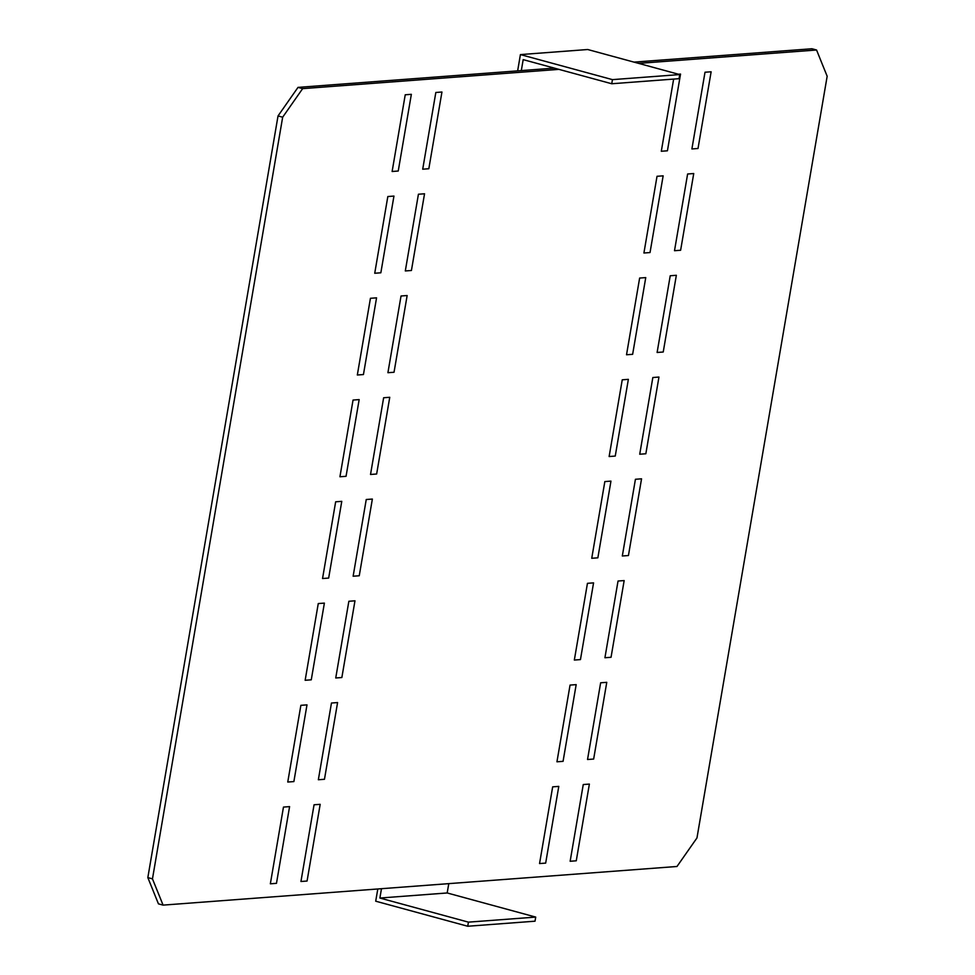 <?xml version="1.0" encoding="UTF-8"?>
<svg xmlns="http://www.w3.org/2000/svg" width="975" height="975" viewBox="0 0 975 975"><rect width="100%" height="100%" fill="white"/><g stroke="black" fill="none" stroke-linecap="round" stroke-linejoin="round"><path stroke-width="1.46" d="M687.619 174.001L674.505 250.709L680.623 250.258L693.737 173.538L687.619 174.001M652.836 377.52L639.722 454.228L645.84 453.765L658.954 377.057L652.836 377.52M600.649 682.793L587.535 759.501L593.653 759.05L606.767 682.329L600.649 682.793M583.257 784.546L570.143 861.266L576.262 860.803L589.375 784.083L583.257 784.546M657.028 176.292L643.914 253.012L650.033 252.549L663.146 175.841L657.028 176.292M639.637 278.058L626.523 354.766L632.641 354.315L645.755 277.595L639.637 278.058M673.64 79.097L661.306 151.259L667.424 150.796L680.538 74.076L678.478 74.234M670.227 275.754L657.113 352.475L663.232 352.012L676.345 275.291L670.227 275.754M705.01 72.235L691.897 148.956L698.015 148.493L711.128 71.784L705.01 72.235M622.245 379.811L609.131 456.532L615.249 456.068L628.363 379.348L622.245 379.811M604.841 481.577L591.74 558.285L597.858 557.822L610.959 481.114L604.841 481.577M587.45 583.33L574.336 660.051L580.454 659.588L593.568 582.867L587.45 583.33M635.432 479.273L622.318 555.994L628.436 555.531L641.55 478.81L635.432 479.273M618.04 581.027L604.927 657.747L611.045 657.284L624.158 580.576L618.04 581.027M570.058 685.084L556.944 761.804L563.062 761.341L576.176 684.633L570.058 685.084M552.667 786.849L539.553 863.557L545.671 863.107L558.785 786.386L552.667 786.849M401.03 295.998L407.148 295.535L394.034 372.255L387.916 372.706L401.03 295.998M383.638 397.751L389.756 397.288L376.643 474.008L370.524 474.472L383.638 397.751M370.439 298.289L376.557 297.838L363.443 374.546L357.325 375.009L370.439 298.289M353.048 400.055L359.166 399.592L346.052 476.312L339.934 476.763L353.048 400.055M387.831 196.536L393.949 196.072L380.847 272.793L374.729 273.256L387.831 196.536M418.421 194.232L405.308 270.952L411.426 270.489L424.539 193.781L418.421 194.232M435.825 92.479L441.943 92.016L428.829 168.736L422.711 169.199L435.825 92.479M405.234 94.782L411.352 94.319L398.239 171.027L392.121 171.49L405.234 94.782M366.247 499.505L372.365 499.054L359.251 575.762L353.133 576.225L366.247 499.505M348.855 601.27L354.973 600.807L341.859 677.527L335.741 677.978L348.855 601.27M331.463 703.024L337.582 702.561L324.468 779.281L318.35 779.744L331.463 703.024M314.06 804.777L320.178 804.326L307.064 881.034L300.946 881.497L314.06 804.777M335.656 501.808L341.774 501.345L328.66 578.065L322.542 578.528L335.656 501.808M318.264 603.562L324.383 603.111L311.269 679.819L305.151 680.282L318.264 603.562M300.873 705.327L306.991 704.864L293.877 781.584L287.759 782.035L300.873 705.327M283.469 807.081L289.587 806.618L276.473 883.338L270.355 883.801L283.469 807.081M147.834 877.61L152.466 878.865L282.665 117.195L278.033 115.928L147.834 877.61L158.45 903.862L163.081 905.117L676.991 866.483L696.967 837.939L827.166 76.257L816.55 50.005L811.919 48.75L634.006 62.12M282.665 117.195L302.64 88.64L298.009 87.384L554.324 68.116M302.64 88.64L558.955 69.371M638.637 63.387L816.55 50.005M278.033 115.928L298.009 87.384M152.466 878.865L163.081 905.117M517.64 70.87L520.418 54.588L587.718 49.518L679.733 74.575L612.446 79.633L611.739 83.752L523.185 59.633L521.32 70.602M612.446 79.633L520.418 54.588M611.739 83.752L679.039 78.683L679.733 74.575M377.8 888.981L375.704 901.193L467.732 926.25L535.019 921.192L535.726 917.085L447.184 892.966L448.78 883.642M381.481 888.7L379.884 898.036L447.184 892.966M535.726 917.085L468.427 922.143L379.884 898.036M468.427 922.143L467.732 926.25"/></g></svg>
